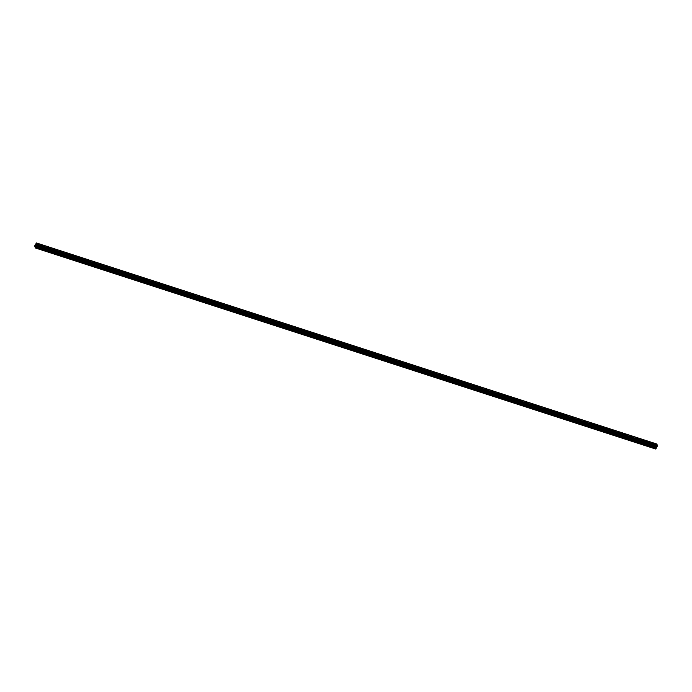 <?xml version="1.0" encoding="UTF-8"?>
<svg xmlns="http://www.w3.org/2000/svg" width="692" height="692" viewBox="0 0 692 692"><rect width="100%" height="100%" fill="white"/><g stroke="black" fill="none" stroke-linecap="round" stroke-linejoin="round"><path stroke-width="0.52" stroke-dasharray="3.46 2.59" d="M650.342 446.253L651.034 446.842L650.342 446.253M651.492 444.039L652.175 444.627L651.492 444.039M653.17 443.607L651.336 442.655M635.81 441.539L636.493 442.127L635.81 441.539M636.951 439.325L637.643 439.913L636.951 439.325M638.63 438.901L636.796 437.941M621.269 436.825L621.952 437.413L621.269 436.825M622.411 434.619L623.103 435.199L622.411 434.619M624.097 434.187L622.255 433.227M606.728 432.119L607.412 432.708L606.728 432.119M607.879 429.905L608.562 430.493L607.879 429.905M609.557 429.472L607.714 428.521M592.188 427.405L592.871 427.993L592.188 427.405M593.338 425.191L594.021 425.779L593.338 425.191M595.016 424.758L593.182 423.807M577.647 422.691L578.339 423.279L577.647 422.691M578.797 420.476L579.481 421.065L578.797 420.476M580.476 420.053L578.642 419.092M563.115 417.977L563.798 418.565L563.115 417.977M564.257 415.762L564.949 416.35L564.257 415.762M565.935 415.338L564.101 414.378M548.574 413.271L549.258 413.851L548.574 413.271M549.725 411.057L550.408 411.636L549.725 411.057M551.403 410.624L549.56 409.664M534.034 408.557L534.717 409.145L534.034 408.557M535.184 406.342L535.867 406.931L535.184 406.342M536.862 405.91L535.02 404.958M519.493 403.843L520.185 404.431L519.493 403.843M520.644 401.628L521.327 402.216L520.644 401.628M522.322 401.196L520.488 400.244M504.961 399.128L505.644 399.716L504.961 399.128M506.103 396.914L506.786 397.502L506.103 396.914M507.781 396.49L505.947 395.53M490.42 394.414L491.104 395.002L490.42 394.414M491.562 392.2L492.254 392.788L491.562 392.2M493.249 391.776L491.406 390.816M475.88 389.708L476.563 390.297L475.88 389.708M477.03 387.494L477.714 388.082L477.03 387.494M478.708 387.062L476.866 386.11M461.339 384.994L462.022 385.582L461.339 384.994M462.49 382.78L463.173 383.368L462.49 382.78M464.168 382.347L462.334 381.396M446.798 380.28L447.49 380.868L446.798 380.28M447.949 378.066L448.632 378.654L447.949 378.066M449.627 377.633L447.793 376.682M432.266 375.566L432.95 376.154L432.266 375.566M433.408 373.351L434.1 373.94L433.408 373.351M435.086 372.927L433.253 371.967M417.726 370.851L418.409 371.44L417.726 370.851M418.876 368.637L419.56 369.225L418.876 368.637M420.554 368.213L418.712 367.253M403.185 366.146L403.868 366.734L403.185 366.146M404.336 363.931L405.019 364.52L404.336 363.931M406.014 363.499L404.171 362.547M388.644 361.432L389.337 362.02L388.644 361.432M389.795 359.217L390.478 359.805L389.795 359.217M391.473 358.785L389.639 357.833M374.113 356.717L374.796 357.306L374.113 356.717M375.254 354.503L375.938 355.091L375.254 354.503M376.932 354.07L375.099 353.119M359.572 352.003L360.255 352.591L359.572 352.003M360.714 349.789L361.406 350.377L360.714 349.789M362.4 349.365L360.558 348.405M345.031 347.289L345.715 347.877L345.031 347.289M346.182 345.074L346.865 345.663L346.182 345.074M347.86 344.651L346.017 343.69M330.491 342.583L331.174 343.171L330.491 342.583M331.641 340.369L332.324 340.957L331.641 340.369M333.319 339.936L331.485 338.985M315.95 337.869L316.642 338.457L315.95 337.869M317.1 335.655L317.784 336.243L317.1 335.655M318.778 335.222L316.945 334.271M301.418 333.155L302.101 333.743L301.418 333.155M302.56 330.94L303.252 331.529L302.56 330.94M304.246 330.508L302.404 329.556M286.877 328.44L287.561 329.029L286.877 328.44M288.028 326.226L288.711 326.814L288.028 326.226M289.706 325.802L287.863 324.842M272.337 323.735L273.02 324.314L272.337 323.735M273.487 321.52L274.17 322.1L273.487 321.52M275.165 321.088L273.323 320.128M257.796 319.021L258.488 319.609L257.796 319.021M258.946 316.806L259.63 317.394L258.946 316.806M260.625 316.374L258.782 315.422M243.255 314.306L243.947 314.895L243.255 314.306M244.406 312.092L245.089 312.68L244.406 312.092M246.084 311.659L244.25 310.708M228.723 309.592L229.407 310.18L228.723 309.592M229.865 307.378L230.557 307.966L229.865 307.378M231.543 306.954L229.709 305.994M214.183 304.878L214.866 305.466L214.183 304.878M215.333 302.663L216.016 303.252L215.333 302.663M217.011 302.24L215.169 301.279M199.642 300.172L200.325 300.752L199.642 300.172M200.792 297.958L201.476 298.546L200.792 297.958M202.471 297.525L200.637 296.574M185.101 295.458L185.793 296.046L185.101 295.458M186.252 293.244L186.935 293.832L186.252 293.244M187.93 292.811L186.096 291.86M170.569 290.744L171.253 291.332L170.569 290.744M171.711 288.529L172.395 289.118L171.711 288.529M173.389 288.097L171.555 287.145M156.029 286.03L156.712 286.618L156.029 286.03M157.17 283.815L157.863 284.403L157.17 283.815M158.857 283.391L157.015 282.431M141.488 281.315L142.171 281.903L141.488 281.315M142.638 279.101L143.322 279.689L142.638 279.101M144.317 278.677L142.474 277.717M126.947 276.61L127.631 277.198L126.947 276.61M128.098 274.395L128.781 274.983L128.098 274.395M129.776 273.963L127.942 273.011M112.407 271.895L113.099 272.484L112.407 271.895M113.557 269.681L114.241 270.269L113.557 269.681M115.235 269.249L113.401 268.297M97.875 267.181L98.558 267.769L97.875 267.181M99.017 264.967L99.709 265.555L99.017 264.967M100.695 264.534L98.861 263.583M83.334 262.467L84.017 263.055L83.334 262.467M84.485 260.253L85.168 260.841L84.485 260.253M86.163 259.82L84.32 258.869M68.793 257.753L69.477 258.341L68.793 257.753M69.944 255.538L70.627 256.127L69.944 255.538M71.622 255.114L69.78 254.154M54.253 253.047L54.945 253.635L54.253 253.047M55.403 250.833L56.087 251.421L55.403 250.833M57.081 250.4L55.248 249.449M39.721 248.333L40.404 248.921L39.721 248.333M40.863 246.118L41.546 246.707L40.863 246.118M42.541 245.686L40.707 244.734M40.776 245.919L40.075 245.945L41.918 246.897L40.776 245.919M41.338 244.821L40.646 244.847L41.788 245.833L42.48 245.798L41.338 244.821M55.317 250.625L54.616 250.651L55.758 251.637L56.459 251.611L55.317 250.625M55.879 249.535L55.187 249.561L57.021 250.513L55.879 249.535M69.849 255.339L69.157 255.365L70.299 256.343L70.999 256.317L69.849 255.339M70.42 254.249L69.719 254.275L71.561 255.227L70.42 254.249M84.389 260.054L83.697 260.08L84.839 261.057L85.531 261.031L84.389 260.054M84.96 258.964L84.26 258.99L86.102 259.941L84.96 258.964M98.93 264.768L98.238 264.794L100.072 265.745L98.93 264.768M99.501 263.669L98.8 263.695L100.643 264.655L99.501 263.669M113.471 269.482L112.77 269.508L113.912 270.486L114.612 270.46L113.471 269.482M114.033 268.384L113.341 268.409L115.175 269.361L114.033 268.384M128.011 274.188L127.311 274.214L129.153 275.174L128.011 274.188M128.574 273.098L127.882 273.124L129.023 274.101L129.715 274.075L128.574 273.098M142.543 278.902L141.851 278.928L142.993 279.905L143.685 279.879L142.543 278.902M143.114 277.812L142.414 277.838L144.256 278.79L143.114 277.812M157.084 283.616L156.392 283.642L157.534 284.62L158.226 284.594L157.084 283.616M157.655 282.526L156.954 282.552L158.797 283.504L157.655 282.526M171.625 288.33L170.924 288.356L172.766 289.308L171.625 288.33M172.187 287.232L171.495 287.258L172.637 288.244L173.337 288.218L172.187 287.232M186.165 293.045L185.465 293.071L187.307 294.022L186.165 293.045M186.728 291.946L186.036 291.972L187.869 292.924L186.728 291.946M200.706 297.75L200.005 297.776L201.848 298.736L200.706 297.75M201.268 296.66L200.576 296.686L202.41 297.638L201.268 296.66M215.238 302.465L214.546 302.49L216.38 303.442L215.238 302.465M215.809 301.375L215.108 301.401L216.25 302.378L216.951 302.352L215.809 301.375M229.779 307.179L229.087 307.205L230.92 308.156L229.779 307.179M230.35 306.089L229.649 306.115L230.791 307.092L231.491 307.066L230.35 306.089M244.319 311.893L243.619 311.919L244.76 312.896L245.461 312.87L244.319 311.893M244.882 310.795L244.19 310.82L245.331 311.807L246.023 311.781L244.882 310.795M258.86 316.599L258.159 316.633L260.002 317.585L258.86 316.599M259.422 315.509L258.73 315.535L259.872 316.512L260.564 316.486L259.422 315.509M273.392 321.313L272.7 321.339L274.534 322.299L273.392 321.313M273.963 320.223L273.262 320.249L275.105 321.2L273.963 320.223M287.933 326.027L287.241 326.053L289.074 327.005L287.933 326.027M288.503 324.937L287.803 324.963L288.945 325.941L289.645 325.915L288.503 324.937M302.473 330.741L301.773 330.767L303.615 331.719L302.473 330.741M303.044 329.643L302.343 329.677L304.186 330.629L303.044 329.643M317.014 335.456L316.313 335.482L317.455 336.459L318.156 336.433L317.014 335.456M317.576 334.357L316.884 334.383L318.026 335.369L318.718 335.335L317.576 334.357M331.555 340.161L330.854 340.187L331.996 341.173L332.696 341.147L331.555 340.161M332.117 339.071L331.425 339.097L333.259 340.049L332.117 339.071M346.087 344.875L345.394 344.901L346.536 345.888L347.228 345.853L346.087 344.875M346.657 343.786L345.957 343.812L347.099 344.789L347.799 344.763L346.657 343.786M360.627 349.59L359.935 349.616L361.769 350.567L360.627 349.59M361.198 348.5L360.497 348.526L361.639 349.503L362.34 349.477L361.198 348.5M375.168 354.304L374.467 354.33L375.609 355.307L376.31 355.281L375.168 354.304M375.73 353.205L375.038 353.231L376.872 354.192L375.73 353.205M389.708 359.018L389.008 359.044L390.15 360.022L390.85 359.996L389.708 359.018M390.271 357.92L389.579 357.946L391.413 358.897L390.271 357.92M404.24 363.724L403.548 363.75L404.69 364.736L405.391 364.71L404.24 363.724M404.811 362.634L404.111 362.66L405.953 363.611L404.811 362.634M418.781 368.438L418.089 368.464L419.923 369.416L418.781 368.438M419.352 367.348L418.651 367.374L419.793 368.352L420.494 368.326L419.352 367.348M433.322 373.152L432.63 373.178L434.464 374.13L433.322 373.152M433.893 372.062L433.192 372.088L434.334 373.066L435.034 373.04L433.893 372.062M447.862 377.867L447.162 377.893L448.304 378.87L449.004 378.844L447.862 377.867M448.425 376.768L447.733 376.794L448.874 377.78L449.566 377.754L448.425 376.768M462.403 382.581L461.702 382.607L463.545 383.558L462.403 382.581M462.965 381.482L462.273 381.508L464.107 382.46L462.965 381.482M476.935 387.286L476.243 387.312L477.385 388.298L478.077 388.273L476.935 387.286M477.506 386.197L476.805 386.222L477.947 387.2L478.648 387.174L477.506 386.197M491.476 392.001L490.784 392.027L491.926 393.004L492.618 392.978L491.476 392.001M492.047 390.911L491.346 390.937L493.188 391.888L492.047 390.911M506.016 396.715L505.316 396.741L507.158 397.692L506.016 396.715M506.579 395.625L505.887 395.651L507.028 396.628L507.729 396.603L506.579 395.625M520.557 401.429L519.856 401.455L520.998 402.433L521.699 402.407L520.557 401.429M521.119 400.331L520.427 400.357L522.261 401.317L521.119 400.331M535.089 406.143L534.397 406.169L535.539 407.147L536.239 407.121L535.089 406.143M535.66 405.045L534.968 405.071L536.11 406.048L536.802 406.022L535.66 405.045M549.63 410.849L548.938 410.875L550.079 411.861L550.771 411.835L549.63 410.849M550.201 409.759L549.5 409.785L551.342 410.737L550.201 409.759M564.17 415.563L563.478 415.589L565.312 416.541L564.17 415.563M564.741 414.473L564.041 414.499L565.182 415.477L565.883 415.451L564.741 414.473M578.711 420.278L578.01 420.303L579.152 421.281L579.853 421.255L578.711 420.278M579.273 419.179L578.581 419.214L580.415 420.165L579.273 419.179M593.252 424.992L592.551 425.018L594.393 425.969L593.252 424.992M593.814 423.893L593.122 423.919L594.264 424.905L594.956 424.879L593.814 423.893M607.784 429.697L607.092 429.732L608.925 430.683L607.784 429.697M608.354 428.608L607.654 428.633L608.796 429.611L609.496 429.585L608.354 428.608M622.324 434.412L621.632 434.438L622.774 435.424L623.466 435.389L622.324 434.412M622.895 433.322L622.194 433.348L624.037 434.299L622.895 433.322M636.865 439.126L636.164 439.152L638.007 440.103L636.865 439.126M637.427 438.036L636.735 438.062L637.877 439.039L638.578 439.013L637.427 438.036M651.406 443.84L650.705 443.866L652.547 444.818L651.406 443.84M651.968 442.742L651.276 442.768L653.11 443.728L651.968 442.742M36.14 245.184L35.872 246.023M656.068 446.816L656.414 446.15L656.068 446.816M655.938 446.539L656.258 445.977L655.938 446.539M656.803 444.022L654.961 446.963L655.731 449.039M656.423 444.264L36.096 243.203L656.397 444.255M36.763 245.478L657.08 446.539M656.881 446.599L36.598 245.539M36.468 242.961L656.769 444.039M35.768 244.285L656.085 445.345M35.716 244.423L656.042 445.484M34.643 245.894L654.961 446.963M34.6 246.153L654.917 447.214M36.269 243.126L656.535 444.178L36.278 243.126M656.466 444.229L36.148 243.169L656.483 444.203M36.019 243.238L656.336 444.307M35.932 243.411L656.25 444.48M35.898 243.532L656.224 444.601M35.906 243.575L656.224 444.636M35.88 243.67L656.206 444.74M35.872 243.705L656.189 444.774M35.854 243.818L656.172 444.878M35.707 244.492L656.025 445.553M35.681 244.57L655.999 445.631M35.5 244.925L655.817 445.994M35.456 244.977L655.774 446.037M35.041 245.193L655.367 446.262M34.946 245.314L655.263 446.383M649.926 446.271L651.077 444.056M635.386 441.557L636.536 439.342M620.854 436.842L621.996 434.628M606.313 432.137L607.455 429.922M591.772 427.422L592.923 425.208M577.232 422.708L578.382 420.494M562.691 417.994L563.842 415.78M548.159 413.28L549.301 411.065M533.618 408.574L534.769 406.36M519.078 403.86L520.228 401.645M504.537 399.146L505.688 396.931M489.997 394.431L491.147 392.217M475.465 389.717L476.606 387.503M460.924 385.012L462.074 382.797M446.383 380.297L447.534 378.083M431.843 375.583L432.993 373.369M417.311 370.869L418.452 368.654M402.77 366.154L403.912 363.94M388.229 361.449L389.38 359.235M373.689 356.735L374.839 354.52M359.148 352.02L360.298 349.806M344.616 347.306L345.758 345.092M330.075 342.592L331.226 340.386M315.535 337.886L316.685 335.672M300.994 333.172L302.144 330.958M286.462 328.458L287.604 326.243M271.921 323.744L273.063 321.529M257.381 319.038L258.531 316.824M242.84 314.324L243.991 312.109M228.299 309.609L229.45 307.395M213.767 304.895L214.909 302.681M199.227 300.181L200.377 297.967M184.686 295.475L185.837 293.261M170.145 290.761L171.296 288.547M155.605 286.047L156.755 283.832M141.073 281.333L142.215 279.118M126.532 276.618L127.683 274.404M111.992 271.913L113.142 269.698M97.451 267.198L98.601 264.984M82.919 262.484L84.061 260.27M68.378 257.77L69.52 255.556M53.838 253.056L54.988 250.85M39.297 248.35L40.447 246.136M40.075 245.945L40.646 244.847M54.616 250.651L55.187 249.561M69.157 255.365L69.719 254.275M83.697 260.08L84.26 258.99M98.238 264.794L98.8 263.695M112.77 269.508L113.341 268.409M127.311 274.214L127.882 273.124M141.851 278.928L142.414 277.838M156.392 283.642L156.954 282.552M170.924 288.356L171.495 287.258M185.465 293.071L186.036 291.972M200.005 297.776L200.576 296.686M214.546 302.49L215.108 301.401M229.087 307.205L229.649 306.115M243.619 311.919L244.19 310.82M258.159 316.633L258.73 315.535M272.7 321.339L273.262 320.249M287.241 326.053L287.803 324.963M301.773 330.767L302.343 329.677M316.313 335.482L316.884 334.383M330.854 340.187L331.425 339.097M345.394 344.901L345.957 343.812M359.935 349.616L360.497 348.526M374.467 354.33L375.038 353.231M389.008 359.044L389.579 357.946M403.548 363.75L404.111 362.66M418.089 368.464L418.651 367.374M432.63 373.178L433.192 372.088M447.162 377.893L447.733 376.794M461.702 382.607L462.273 381.508M476.243 387.312L476.805 386.222M490.784 392.027L491.346 390.937M505.316 396.741L505.887 395.651M519.856 401.455L520.427 400.357M534.397 406.169L534.968 405.071M548.938 410.875L549.5 409.785M563.478 415.589L564.041 414.499M578.01 420.303L578.581 419.214M592.551 425.018L593.122 423.919M607.092 429.732L607.654 428.633M621.632 434.438L622.194 433.348M636.164 439.152L636.735 438.062M650.705 443.866L651.276 442.768M652.547 444.818L653.11 443.728M638.007 440.103L638.578 439.013M623.466 435.389L624.037 434.299M608.925 430.683L609.496 429.585M594.393 425.969L594.956 424.879M579.853 421.255L580.415 420.165M565.312 416.541L565.883 415.451M550.771 411.835L551.342 410.737M536.239 407.121L536.802 406.022M521.699 402.407L522.261 401.317M507.158 397.692L507.729 396.603M492.618 392.978L493.188 391.888M478.077 388.273L478.648 387.174M463.545 383.558L464.107 382.46M449.004 378.844L449.566 377.754M434.464 374.13L435.034 373.04M419.923 369.416L420.494 368.326M405.391 364.71L405.953 363.611M390.85 359.996L391.413 358.897M376.31 355.281L376.872 354.192M361.769 350.567L362.34 349.477M347.228 345.853L347.799 344.763M332.696 341.147L333.259 340.049M318.156 336.433L318.718 335.335M303.615 331.719L304.186 330.629M289.074 327.005L289.645 325.915M274.534 322.299L275.105 321.2M260.002 317.585L260.564 316.486M245.461 312.87L246.023 311.781M230.92 308.156L231.491 307.066M216.38 303.442L216.951 302.352M201.848 298.736L202.41 297.638M187.307 294.022L187.869 292.924M172.766 289.308L173.337 288.218M158.226 284.594L158.797 283.504M143.685 279.879L144.256 278.79M129.153 275.174L129.715 274.075M114.612 270.46L115.175 269.361M100.072 265.745L100.643 264.655M85.531 261.031L86.102 259.941M70.999 256.317L71.561 255.227M56.459 251.611L57.021 250.513M41.918 246.897L42.48 245.798M40.404 248.921L41.546 246.707M54.945 253.635L56.087 251.421M69.477 258.341L70.627 256.127M84.017 263.055L85.168 260.841M98.558 267.769L99.709 265.555M113.099 272.484L114.241 270.269M127.631 277.198L128.781 274.983M142.171 281.903L143.322 279.689M156.712 286.618L157.863 284.403M171.253 291.332L172.395 289.118M185.793 296.046L186.935 293.832M200.325 300.752L201.476 298.546M214.866 305.466L216.016 303.252M229.407 310.18L230.557 307.966M243.947 314.895L245.089 312.68M258.488 319.609L259.63 317.394M273.02 324.314L274.17 322.1M287.561 329.029L288.711 326.814M302.101 333.743L303.252 331.529M316.642 338.457L317.784 336.243M331.174 343.171L332.324 340.957M345.715 347.877L346.865 345.663M360.255 352.591L361.406 350.377M374.796 357.306L375.938 355.091M389.337 362.02L390.478 359.805M403.868 366.734L405.019 364.52M418.409 371.44L419.56 369.225M432.95 376.154L434.1 373.94M447.49 380.868L448.632 378.654M462.022 385.582L463.173 383.368M476.563 390.297L477.714 388.082M491.104 395.002L492.254 392.788M505.644 399.716L506.786 397.502M520.185 404.431L521.327 402.216M534.717 409.145L535.867 406.931M549.258 413.851L550.408 411.636M563.798 418.565L564.949 416.35M578.339 423.279L579.481 421.065M592.871 427.993L594.021 425.779M607.412 432.708L608.562 430.493M621.952 437.413L623.103 435.199M636.493 442.127L637.643 439.913M651.034 446.842L652.175 444.627M36.737 245.461L657.063 446.53M36.243 243.126L656.561 444.186"/><path stroke-width="1.04" d="M651.336 442.655L653.17 443.607M636.796 437.941L638.638 438.892M622.255 433.235L624.097 434.187M607.714 428.521L609.557 429.472M593.182 423.807L595.016 424.758M578.642 419.092L580.476 420.044M564.101 414.378L565.944 415.33M549.56 409.673L551.403 410.624M535.02 404.958L536.862 405.91M520.488 400.244L522.322 401.196M505.947 395.53L507.781 396.481M491.406 390.816L493.249 391.776M476.866 386.11L478.708 387.062M462.334 381.396L464.168 382.347M447.793 376.682L449.627 377.633M433.253 371.967L435.095 372.919M418.712 367.262L420.554 368.213M404.171 362.547L406.014 363.499M389.639 357.833L391.473 358.785M375.099 353.119L376.932 354.07M360.558 348.405L362.4 349.356M346.017 343.699L347.86 344.651M331.477 338.985L333.319 339.936M316.945 334.271L318.778 335.222M302.404 329.556L304.238 330.508M287.863 324.842L289.706 325.794M273.323 320.137L275.165 321.088M258.791 315.422L260.625 316.374M244.25 310.708L246.084 311.659M229.709 305.994L231.552 306.945M215.169 301.279L217.011 302.231M200.628 296.574L202.471 297.525M186.096 291.86L187.93 292.811M171.555 287.145L173.398 288.097M157.015 282.431L158.857 283.383M142.474 277.717L144.317 278.677M127.942 273.011L129.776 273.963M113.401 268.297L115.235 269.249M98.861 263.583L100.703 264.534M84.32 258.869L86.163 259.829M69.78 254.163L71.622 255.114M55.248 249.449L57.081 250.4M40.707 244.734L42.541 245.686M35.932 244.717L35.69 245.625M36.14 245.184L35.872 246.023M37.074 244.388L35.413 247.978L34.643 245.894L36.442 242.97L37.074 244.388L657.4 445.397L656.803 444.022L36.468 242.961M656.95 446.625L36.624 245.556L657.045 446.53M657.08 446.539L36.763 245.478L657.08 446.539L657.391 445.449M37.083 244.319L657.4 445.397L37.083 244.319M35.413 247.978L655.731 449.039L656.881 446.599M36.97 244.959L657.288 446.02L36.953 244.994M35.534 247.909L655.852 448.97M36.321 245.781L656.647 446.85M36.391 245.695L656.708 446.764M35.837 247.329L656.154 448.39M35.898 247.13L656.224 448.191M36.036 246.283L656.353 447.352M36.062 246.205L656.388 447.274M36.252 245.85L656.57 446.911M36.287 245.798L656.613 446.868M36.676 245.522L656.993 446.591M36.693 245.496L657.011 446.565M36.823 245.426L657.141 446.487M36.91 245.253L657.227 446.314M36.936 245.124L657.262 446.193M36.936 245.098L657.253 446.158M36.987 244.847L657.305 445.916"/></g></svg>
